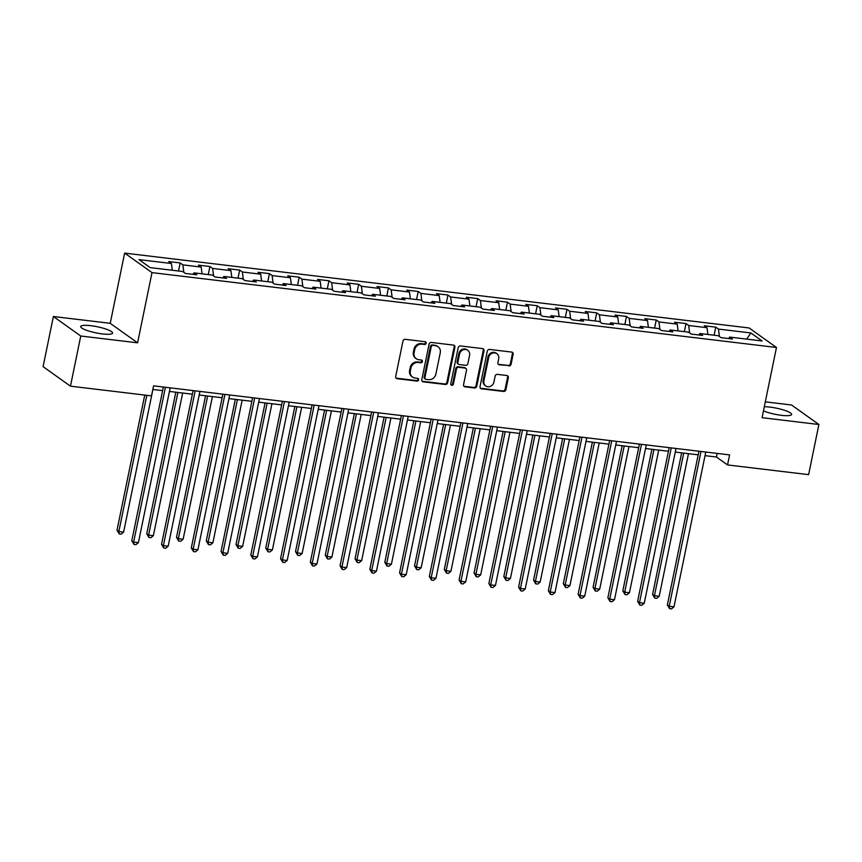 <?xml version="1.0" encoding="UTF-8"?>
<svg xmlns="http://www.w3.org/2000/svg" width="862" height="862" viewBox="0 0 862 862"><rect width="100%" height="100%" fill="white"/><g stroke="black" fill="none" stroke-linecap="round" stroke-linejoin="round"><path stroke-width="1.29" d="M426.162 343.238A1.433 1.293 125.5 0 0 425.128 341.708L405.237 339.326A2.047 1.843 125.5 0 0 402.963 341.061L395.69 376.511A2.047 1.843 125.5 0 0 397.156 378.698L417.046 381.09A1.433 1.293 125.5 0 0 418.156 378.537A1.433 1.293 125.5 0 0 417.607 378.332L415.042 378.019A6.551 5.905 125.5 0 1 412.521 377.06A6.551 5.905 125.5 0 1 410.344 371.005L410.948 368.052A6.551 5.905 125.5 0 1 418.232 362.471L420.807 362.773A1.433 1.293 125.5 0 0 421.917 360.23A1.433 1.293 125.5 0 0 421.367 360.014L418.792 359.713A6.551 5.905 125.5 0 1 416.281 358.743A6.551 5.905 125.5 0 1 414.094 352.687L414.708 349.735A6.551 5.905 125.5 0 1 421.992 344.153L424.567 344.466A1.433 1.293 125.5 0 0 426.162 343.238M416.281 358.743L415.549 358.215A6.551 5.905 125.5 0 1 413.361 352.159L413.965 349.207A6.551 5.905 125.5 0 1 421.249 343.626L423.824 343.938A1.433 1.293 125.5 0 0 425.257 341.729M396.035 378.084A2.047 1.843 125.5 0 0 396.412 378.17L416.303 380.562A1.433 1.293 125.5 0 0 417.736 378.353M412.521 377.06L411.788 376.532A6.551 5.905 125.5 0 1 409.601 370.477L410.204 367.524A6.551 5.905 125.5 0 1 417.488 361.943L420.063 362.245A1.433 1.293 125.5 0 0 421.496 360.036M763.463 410.851A16.281 3.125 11.6 0 0 781.425 415.312A16.281 3.125 11.6 0 0 791.596 414.471A16.281 3.125 11.6 0 0 769.885 407.09A16.281 3.125 11.6 0 0 764.314 406.713M90.866 325.696A16.281 3.125 11.6 0 0 80.694 326.526A16.281 3.125 11.6 0 0 102.406 333.917A16.281 3.125 11.6 0 0 112.577 333.077A16.281 3.125 11.6 0 0 90.866 325.696M508.817 365.962A2.047 1.843 125.5 0 0 511.101 364.217L513.138 354.271A2.047 1.843 125.5 0 0 511.672 352.084L489.584 349.433A2.047 1.843 125.5 0 0 487.299 351.179L480.026 386.618A2.047 1.843 125.5 0 0 481.492 388.816L503.591 391.456A2.047 1.843 125.5 0 0 505.865 389.721L508.332 377.707A2.047 1.843 125.5 0 0 506.867 375.509L497.406 374.377A2.047 1.843 125.5 0 0 495.133 376.123L493.904 382.082A5.474 4.935 125.5 0 1 485.715 385.939A5.474 4.935 125.5 0 1 483.894 380.875L488.679 357.547A5.474 4.935 125.5 0 1 496.868 353.689A5.474 4.935 125.5 0 1 498.699 358.743L497.902 362.633A2.047 1.843 125.5 0 0 499.367 364.831L508.084 365.434A2.047 1.843 125.5 0 0 510.358 363.689L512.405 353.743A2.047 1.843 125.5 0 0 512.05 352.17M762.062 417.682L818.9 424.503L808.61 474.65L727.539 464.93L729.597 454.899L153.576 385.853L151.518 395.884L70.458 386.165L80.759 336.018L137.597 342.828L152.003 272.618L776.468 347.472L762.062 417.682M454.91 347.289A2.047 1.843 125.5 0 0 453.444 345.102L431.356 342.451A2.047 1.843 125.5 0 0 429.082 344.197L421.798 379.636A2.047 1.843 125.5 0 0 423.274 381.834L445.363 384.484A2.047 1.843 125.5 0 0 447.637 382.739L454.91 347.289L454.177 346.772A2.047 1.843 125.5 0 0 453.821 345.188M460.47 345.942L482.558 348.593A2.047 1.843 125.5 0 1 484.024 350.78L476.751 386.23A2.047 1.843 125.5 0 1 474.477 387.975L465.017 386.833A2.047 1.843 125.5 0 1 463.551 384.646L466.504 370.272A2.047 1.843 125.5 0 0 465.038 368.074L458.767 367.32A2.047 1.843 125.5 0 0 456.483 369.065L453.412 384.032A1.433 1.293 125.5 0 1 451.268 385.045A1.433 1.293 125.5 0 1 450.794 383.719L458.196 347.688A2.047 1.843 125.5 0 1 460.47 345.942M152.003 272.618L124.645 253.105L749.11 327.959L776.468 347.472M714.102 335.221L715.751 327.151L704.308 325.771L707.012 327.7L688.695 325.502L686.001 323.584L674.558 322.205L677.252 324.134L658.945 321.935L656.241 320.017L644.798 318.638L647.502 320.567L629.185 318.369L626.491 316.44L615.048 315.072L617.742 317L599.435 314.802L596.741 312.874L585.287 311.505L587.992 313.434L569.685 311.236L566.981 309.307L555.537 307.939L558.231 309.867L539.924 307.669L537.231 305.741L525.788 304.372L528.481 306.301L510.175 304.103L507.47 302.174L496.027 300.806L498.732 302.734L480.414 300.536L477.72 298.608L466.277 297.239L468.971 299.168L450.664 296.97L447.96 295.041L436.517 293.673L439.221 295.601L420.904 293.403L418.21 291.475L406.767 290.106L409.461 292.035L391.154 289.837L388.45 287.908L377.006 286.54L379.711 288.468L361.393 286.27L358.7 284.341L347.257 282.973L349.95 284.902L331.644 282.704L328.939 280.775L317.496 279.407L320.201 281.335L301.883 279.137L299.189 277.208L287.746 275.84L290.44 277.769L272.133 275.571L269.429 273.642L257.986 272.273L260.69 274.202L242.373 272.004L239.679 270.075L228.236 268.707L230.93 270.636L212.623 268.438L209.929 266.509L198.475 265.14L201.18 267.069L182.873 264.871L180.169 262.942L168.726 261.574L171.419 263.503L138.997 259.613L150.236 267.629L182.669 271.508L185.362 273.437L196.805 274.806L194.112 272.888L192.969 274.353M715.751 327.151L718.455 329.068L750.877 332.958L762.116 340.975L729.694 337.085L732.388 339.014L720.944 337.635L718.251 335.717L699.944 333.519L702.638 335.447L691.195 334.068L688.49 332.15L670.183 329.952L672.888 331.881L661.434 330.502L658.74 328.584L640.434 326.386L643.127 328.314L631.684 326.935L628.98 325.017L610.673 322.819L613.378 324.748L601.935 323.369L599.23 321.451L580.923 319.252L583.617 321.181L572.174 319.802L569.48 317.884L551.163 315.686L553.867 317.615L542.424 316.235L539.72 314.318L521.413 312.119L524.107 314.048L512.664 312.669L509.97 310.751L491.652 308.553L494.357 310.482L482.914 309.102L480.209 307.184L461.903 304.986L464.596 306.904L453.153 305.536L450.46 303.618L432.142 301.42L434.847 303.338L423.404 301.969L420.699 300.051L402.392 297.853L405.086 299.771L393.643 298.403L390.949 296.485L372.632 294.287L375.336 296.205L363.893 294.836L361.189 292.908L342.882 290.72L345.576 292.638L334.133 291.27L331.439 289.341L313.132 287.154L315.826 289.072L304.383 287.703L301.678 285.775L283.372 283.587L286.076 285.505L274.622 284.137L271.929 282.208L253.622 280.021L256.316 281.939L244.873 280.57L242.168 278.642L223.861 276.454L226.566 278.372L215.123 277.004L212.418 275.075L194.112 272.888M707.885 334.467L707.012 327.7M689.665 332.98L688.695 325.502M699.944 333.519L698.802 334.984M678.135 330.9L677.252 324.134M659.915 329.413L658.945 321.935M670.183 329.952L669.041 331.417M648.375 327.334L647.502 320.567M630.154 325.847L629.185 318.369M640.434 326.386L639.292 327.851M618.625 323.767L617.742 317M600.405 322.28L599.435 314.802M610.673 322.819L609.531 324.284M588.865 320.201L587.992 313.434M570.644 318.714L569.685 311.236M580.923 319.252L579.781 320.718M559.115 316.634L558.231 309.867M540.894 315.147L539.924 307.669M551.163 315.686L550.021 317.151M529.354 313.068L528.481 306.301M511.134 311.581L510.175 304.103M521.413 312.119L520.271 313.585M499.604 309.501L498.732 302.734M481.384 308.014L480.414 300.536M491.652 308.553L490.51 310.018M469.844 305.935L468.971 299.168M451.634 304.448L450.664 296.97M461.903 304.986L460.761 306.452M440.094 302.368L439.221 295.601M421.874 300.881L420.904 293.403M432.142 301.42L431.011 302.885M410.334 298.802L409.461 292.035M392.124 297.315L391.154 289.837M402.392 297.853L401.25 299.319M380.584 295.235L379.711 288.468M362.363 293.748L361.393 286.27M372.632 294.287L371.5 295.752M350.834 291.668L349.95 284.902M332.613 290.182L331.644 282.704M342.882 290.72L341.74 292.186M321.073 288.102L320.201 281.335M302.853 286.615L301.883 279.137M313.132 287.154L311.99 288.619M291.324 284.535L290.44 277.769M273.103 283.048L272.133 275.571M283.372 283.587L282.23 285.053M261.563 280.969L260.69 274.202M243.343 279.482L242.373 272.004M253.622 280.021L252.48 281.486M231.813 277.402L230.93 270.636M213.593 275.915L212.623 268.438M223.861 276.454L222.719 277.92M202.053 273.836L201.18 267.069M183.832 272.349L182.873 264.871M172.303 270.269L171.419 263.503M137.597 342.828L110.228 323.315L53.39 316.505L80.759 336.018M53.39 316.505L43.1 366.652L70.458 386.165M818.9 424.503L791.542 404.989L765.316 401.843M110.228 323.315L124.645 253.105M705.03 455.653L716.451 457.022L727.539 464.93M152.843 389.462L162.606 390.626M169.448 391.445L192.366 394.193M199.197 395.012L222.116 397.759M228.958 398.589L251.876 401.326M258.708 402.155L281.626 404.892M288.468 405.722L311.376 408.469M318.218 409.288L341.137 412.036M347.968 412.855L370.886 415.603M377.728 416.421L400.647 419.169M407.478 419.988L430.397 422.736M437.239 423.554L460.157 426.302M466.988 427.121L489.907 429.869M496.749 430.688L519.667 433.435M526.499 434.254L549.417 437.002M556.259 437.821L579.178 440.568M586.009 441.387L608.928 444.135M615.77 444.954L638.688 447.701M645.519 448.52L668.438 451.268M675.28 452.087L698.188 454.834M746.654 339.122L750.877 332.958M719.425 336.546L718.455 329.068M729.694 337.085L728.552 338.55M717.195 453.412L716.451 457.022M178.509 271.013L180.169 262.942M208.27 274.579L209.929 266.509M238.02 278.146L239.679 270.075M267.78 281.712L269.429 273.642M297.53 285.279L299.189 277.208M327.291 288.845L328.939 280.775M357.04 292.412L358.7 284.341M386.801 295.978L388.45 287.908M416.551 299.545L418.21 291.475M446.311 303.112L447.96 295.041M476.061 306.678L477.72 298.608M505.811 310.245L507.47 302.174M535.571 313.811L537.231 305.741M565.321 317.378L566.981 309.307M595.082 320.944L596.741 312.874M624.831 324.511L626.491 316.44M654.592 328.088L656.241 320.017M684.342 331.654L686.001 323.584M422.154 381.219A2.047 1.843 125.5 0 0 422.531 381.306L444.62 383.956A2.047 1.843 125.5 0 0 446.904 382.211L454.177 346.772M432.853 345.457A1.433 1.293 125.5 0 0 431.259 346.675L424.869 377.782A1.433 1.293 125.5 0 0 425.893 379.323L428.608 379.646A6.551 5.905 125.5 0 0 435.892 374.065L440.256 352.795A6.551 5.905 125.5 0 0 438.079 346.75A6.551 5.905 125.5 0 0 435.558 345.781L432.11 344.929A1.433 1.293 125.5 0 0 430.515 346.147L431.259 346.675M425.343 379.108L424.61 378.58A1.433 1.293 125.5 0 1 424.126 377.265L430.515 346.147M438.079 346.75L437.336 346.222A6.551 5.905 125.5 0 0 434.825 345.253L435.558 345.781M432.11 344.929L434.825 345.253M463.907 386.219A2.047 1.843 125.5 0 0 464.284 386.305L473.734 387.447A2.047 1.843 125.5 0 0 476.007 385.702L483.291 350.252A2.047 1.843 125.5 0 0 482.935 348.679M465.825 368.376L465.081 367.848A2.047 1.843 125.5 0 0 464.295 367.546L458.024 366.803A2.047 1.843 125.5 0 0 455.75 368.537L452.679 383.504L453.412 384.032M450.955 384.711A1.433 1.293 125.5 0 0 452.679 383.504M469.564 355.359A5.474 4.935 125.5 0 0 467.743 350.295A5.474 4.935 125.5 0 0 459.554 354.153L457.862 362.374A2.047 1.843 125.5 0 0 459.327 364.572L465.599 365.316A2.047 1.843 125.5 0 0 467.883 363.57L469.564 355.359M467.743 350.295L466.999 349.767A5.474 4.935 125.5 0 0 458.81 353.625L459.554 354.153M458.541 364.27L457.808 363.742A2.047 1.843 125.5 0 1 457.119 361.846L458.81 353.625M498.247 364.217A2.047 1.843 125.5 0 0 498.624 364.303L508.084 365.434M496.868 353.689L496.135 353.161A5.474 4.935 125.5 0 0 487.946 357.019L488.679 357.547M485.715 385.939L484.983 385.411A5.474 4.935 125.5 0 1 483.151 380.347L487.946 357.019M480.382 388.191A2.047 1.843 125.5 0 0 480.759 388.288L502.848 390.928A2.047 1.843 125.5 0 0 505.121 389.193L507.589 377.179A2.047 1.843 125.5 0 0 507.244 375.606M144.741 395.065L117.006 530.216L118.848 531.531L123.622 532.102L152.897 389.462M146.809 395.313L118.848 531.531L119.193 533.912L117.006 530.216M123.622 532.102L121.1 534.149L119.193 533.912M163.349 387.027L131.789 540.765L133.642 542.079L165.418 387.275M138.405 542.651L135.884 544.687L133.976 544.461L133.642 542.079L138.405 542.651L170.18 387.846M133.976 544.461L131.789 540.765M175.816 392.21L146.755 533.783L148.609 535.097L153.371 535.668L182.658 393.029M177.884 392.458L148.609 535.097L148.943 537.479L146.755 533.783M153.371 535.668L150.85 537.716L148.943 537.479M205.565 395.777L176.516 537.349L178.359 538.664L183.132 539.235L212.408 396.595M207.634 396.024L178.359 538.664L178.703 541.045L176.516 537.349M183.132 539.235L180.611 541.282L178.703 541.045M193.099 390.594L161.55 544.331L163.392 545.646L195.168 390.842M168.165 546.217L165.644 548.254L163.737 548.027L163.392 545.646L168.165 546.217L199.941 391.413M163.737 548.027L161.55 544.331M222.859 394.16L191.299 547.898L193.153 549.213L224.928 394.408M197.915 549.784L195.394 551.82L193.487 551.594L193.153 549.213L197.915 549.784L229.691 394.979M193.487 551.594L191.299 547.898M235.326 399.343L206.266 540.916L208.119 542.23L212.882 542.801L242.157 400.162M237.395 399.591L208.119 542.23L208.453 544.612L206.266 540.916M212.882 542.801L210.36 544.849L208.453 544.612M265.076 402.91L236.016 544.482L237.869 545.797L242.642 546.368L271.918 403.728M267.145 403.157L237.869 545.797L238.214 548.178L236.016 544.482M242.642 546.368L240.121 548.415L238.214 548.178M294.836 406.476L265.776 548.049L267.619 549.363L272.392 549.934L301.668 407.295M296.905 406.724L267.619 549.363L267.963 551.745L265.776 548.049M272.392 549.934L269.871 551.982L267.963 551.745M252.609 397.727L221.06 551.464L222.902 552.779L254.678 397.975M227.676 553.35L225.154 555.387L223.247 555.16L222.902 552.779L227.676 553.35L259.451 398.546M223.247 555.16L221.06 551.464M282.37 401.293L250.81 555.031L252.663 556.346L284.438 401.541M257.426 556.917L254.904 558.953L252.997 558.727L252.663 556.346L257.426 556.917L289.201 402.112M252.997 558.727L250.81 555.031M312.119 404.86L280.559 558.598L282.413 559.912L314.188 405.108M287.186 560.483L284.665 562.52L282.758 562.293L282.413 559.912L287.186 560.483L318.962 405.679M282.758 562.293L280.559 558.598M324.586 410.043L295.526 551.615L297.379 552.93L302.142 553.501L331.428 410.872M326.655 410.29L297.379 552.93L297.724 555.311L295.526 551.615M302.142 553.501L299.631 555.548L297.724 555.311M341.88 408.426L310.32 562.164L312.163 563.479L343.949 408.674M316.936 564.05L314.414 566.086L312.507 565.86L312.163 563.479L316.936 564.05L348.711 409.245M312.507 565.86L310.32 562.164M354.347 413.609L325.286 555.182L327.129 556.496L331.902 557.067L361.178 414.439M356.415 413.857L327.129 556.496L327.474 558.878L325.286 555.182M331.902 557.067L329.381 559.115L327.474 558.878M371.63 411.993L340.07 565.731L341.923 567.045L373.699 412.241M346.686 567.616L344.175 569.653L342.268 569.426L341.923 567.045L346.686 567.616L378.472 412.812M342.268 569.426L340.07 565.731M384.096 417.176L355.036 558.748L356.89 560.063L361.652 560.634L390.939 418.005M386.165 417.434L356.89 560.063L357.224 562.444L355.036 558.748M361.652 560.634L359.142 562.681L357.224 562.444M401.39 415.559L369.83 569.297L371.673 570.612L403.459 415.807M376.446 571.183L373.925 573.219L372.018 572.993L371.673 570.612L376.446 571.183L408.222 416.378M372.018 572.993L369.83 569.297M413.857 420.753L384.797 562.315L386.639 563.629L391.413 564.201L420.688 421.572M415.926 421.001L386.639 563.629L386.984 566.022L384.797 562.315M391.413 564.201L388.891 566.248L386.984 566.022M431.14 419.126L399.58 572.864L401.433 574.178L433.209 419.374M406.196 574.749L403.675 576.786L401.767 576.559L401.433 574.178L406.196 574.749L437.982 419.945M401.767 576.559L399.58 572.864M443.607 424.319L414.547 565.881L416.4 567.196L421.162 567.767L450.449 425.138M445.676 424.567L416.4 567.196L416.734 569.588L414.547 565.881M421.162 567.767L418.641 569.814L416.734 569.588M460.901 422.692L429.341 576.43L431.183 577.745L462.959 422.94M435.957 578.316L433.435 580.363L431.528 580.126L431.183 577.745L435.957 578.316L467.732 423.511M431.528 580.126L429.341 576.43M473.367 427.886L444.307 569.448L446.15 570.763L450.923 571.334L480.199 428.705M475.436 428.134L446.15 570.763L446.494 573.155L444.307 569.448M450.923 571.334L448.402 573.381L446.494 573.155M490.65 426.259L459.09 579.997L460.944 581.311L492.719 426.507M465.706 581.882L463.185 583.93L461.278 583.693L460.944 581.311L465.706 581.882L497.482 427.078M461.278 583.693L459.09 579.997M503.117 431.453L474.057 573.014L475.91 574.329L480.673 574.9L509.959 432.271M505.186 431.7L475.91 574.329L476.244 576.721L474.057 573.014M480.673 574.9L478.151 576.947L476.244 576.721M520.4 429.826L488.851 583.563L490.693 584.878L522.469 430.073M495.467 585.449L492.945 587.496L491.038 587.259L490.693 584.878L495.467 585.449L527.242 430.644M491.038 587.259L488.851 583.563M532.878 435.019L503.817 576.581L505.66 577.896L510.433 578.467L539.709 435.838M534.946 435.267L505.66 577.896L506.005 580.288L503.817 576.581M510.433 578.467L507.912 580.514L506.005 580.288M550.161 433.392L518.601 587.13L520.454 588.444L552.23 433.64M525.217 589.015L522.695 591.063L520.788 590.826L520.454 588.444L525.217 589.015L556.992 434.211M520.788 590.826L518.601 587.13M562.627 438.586L533.567 580.148L535.421 581.462L540.183 582.033L569.47 439.404M564.696 438.833L535.421 581.462L535.755 583.854L533.567 580.148M540.183 582.033L537.662 584.08L535.755 583.854M579.91 436.959L548.361 590.696L550.204 592.011L581.979 437.206M554.977 592.582L552.456 594.629L550.549 594.392L550.204 592.011L554.977 592.582L586.753 437.777M550.549 594.392L548.361 590.696M592.377 442.152L563.328 583.714L565.17 585.029L569.944 585.6L599.219 442.971M594.446 442.4L565.17 585.029L565.515 587.421L563.328 583.714M569.944 585.6L567.422 587.647L565.515 587.421M609.671 440.525L578.111 594.263L579.964 595.577L611.74 440.773M584.727 596.148L582.206 598.196L580.298 597.959L579.964 595.577L584.727 596.148L616.502 441.344M580.298 597.959L578.111 594.263M622.138 445.719L593.078 587.281L594.931 588.595L599.693 589.166L628.969 446.538M624.207 445.966L594.931 588.595L595.265 590.987L593.078 587.281M599.693 589.166L597.172 591.213L595.265 590.987M639.421 444.092L607.872 597.829L609.714 599.144L641.49 444.339M614.487 599.715L611.966 601.762L610.059 601.525L609.714 599.144L614.487 599.715L646.263 444.911M610.059 601.525L607.872 597.829M651.887 449.285L622.827 590.847L624.681 592.162L629.454 592.733L658.73 450.104M653.956 449.533L624.681 592.162L625.025 594.554L622.827 590.847M629.454 592.733L626.933 594.78L625.025 594.554M669.181 447.658L637.621 601.396L639.475 602.71L671.25 447.906M644.237 603.281L641.716 605.329L639.809 605.092L639.475 602.71L644.237 603.281L676.013 448.477M639.809 605.092L637.621 601.396M681.648 452.852L652.588 594.414L654.43 595.728L659.204 596.299L688.479 453.671M683.717 453.1L654.43 595.728L654.775 598.12L652.588 594.414M659.204 596.299L656.682 598.347L654.775 598.12M698.931 451.225L667.371 604.962L669.224 606.277L701 451.472M673.998 606.848L671.476 608.895L669.569 608.658L669.224 606.277L673.998 606.848L705.773 452.044M669.569 608.658L667.371 604.962M421.249 343.626L421.992 344.153M413.965 349.207L414.708 349.735M413.361 352.159L414.094 352.687M420.063 362.245L420.807 362.773M417.488 361.943L418.232 362.471M410.204 367.524L410.948 368.052M409.601 370.477L410.344 371.005M416.303 380.562L417.046 381.09M396.412 378.17L397.156 378.698M423.824 343.938L424.567 344.466M446.904 382.211L447.637 382.739M444.62 383.956L445.363 384.484M422.531 381.306L423.274 381.834M424.126 377.265L424.869 377.782M483.291 350.252L484.024 350.78M476.007 385.702L476.751 386.23M473.734 387.447L474.477 387.975M464.284 386.305L465.017 386.833M464.295 367.546L465.038 368.074M458.024 366.803L458.767 367.32M455.75 368.537L456.483 369.065M457.119 361.846L457.862 362.374M498.624 364.303L499.367 364.831M483.151 380.347L483.894 380.875M507.589 377.179L508.332 377.707M505.121 389.193L505.865 389.721M502.848 390.928L503.591 391.456M480.759 388.288L481.492 388.816M512.405 353.743L513.138 354.271M510.358 363.689L511.101 364.217"/></g></svg>
